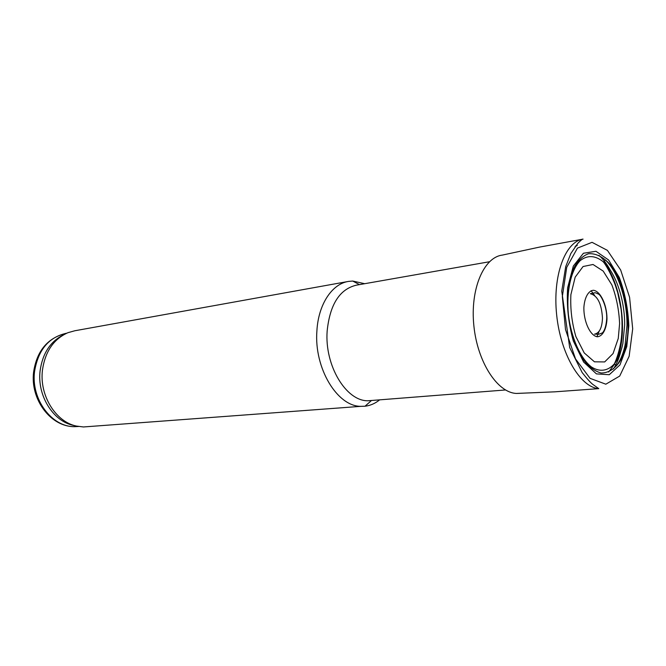 <?xml version="1.0" encoding="UTF-8"?>
<svg xmlns="http://www.w3.org/2000/svg" width="666" height="666" viewBox="0 0 666 666"><rect width="100%" height="100%" fill="white"/><g stroke="black" fill="none" stroke-linecap="round" stroke-linejoin="round"><path stroke-width="1" d="M489.46 261.746L356.476 285.148C339.66 289.102 329.886 304.42 327.148 331.11C324.533 365.559 346.07 401.107 367.848 400.774L373.443 400.333M364.677 283.699L352.722 281.052L348.634 281.393C332.093 283.716 318.265 304.387 316.891 331.027C313.994 368.19 337.287 406.535 360.897 406.343L365.018 406.218C370.321 405.594 375.199 403.463 379.662 399.841M347.827 281.535L74.792 330.769L67.932 332.692C53.655 339.052 45.155 351.515 42.458 370.088C39.244 395.329 55.653 421.786 76.315 426.049L83.441 426.964L89.694 426.498M63.461 334.873C50.358 341.467 42.574 353.413 40.118 370.712C36.971 395.346 52.997 421.162 73.218 425.341L73.668 425.441M608.649 372.019L614.693 363.994M615.667 362.104C628.829 336.563 622.019 282.867 602.888 261.422M613.394 368.981C616.483 364.41 618.897 358.699 620.645 351.864M610.272 270.105C606.868 263.919 603.105 258.991 598.975 255.336M574.983 246.803L577.297 245.338L575.882 245.621M66.733 333.2L66.242 333.291C48.668 337.287 38.104 350.025 34.557 371.503C30.861 399.167 51.823 427.156 74.617 426.665L78.538 426.498M596.927 336.738L599.142 331.243M594.605 295.438L591.083 290.667M632.692 328.846L629.145 356.26L619.705 376.065L605.835 384.199L590.043 378.338L575.516 358.907L565.501 329.537L562.337 296.57L566.716 267.357L577.455 248.11L592.041 242.324L607.409 250.374L620.67 270.013L629.578 297.302L632.692 328.846M628.829 325.732L626.781 346.595L619.954 364.918L609.273 374.717L596.42 373.884L583.616 362.038L573.318 340.95C568.423 323.335 566.525 305.611 567.623 287.779L573.318 266.05L583.433 253.246L595.953 251.282L608.591 259.981L619.28 277.439C624.875 292.499 628.055 308.599 628.829 325.732M598.784 388.644C580.436 387.462 560.639 354.187 556.659 314.918C552.472 275.649 565.184 241.558 583.066 239.136C582.683 238.778 580.927 240.193 577.788 243.381L570.87 253.471L565.709 266.6L561.754 291.084L569.68 347.56L582.167 372.56C586.904 378.579 590.401 382.484 592.648 384.29L598.784 388.644L554.62 391.841L516.466 393.44C497.51 392.832 477.455 362.162 473.859 325.699C470.054 289.252 483.683 257.359 502.256 255.111L539.502 247.111L582.775 239.186M519.988 393.331L516.816 393.431M602.464 318.098C602.081 327.822 599.442 333.166 594.563 334.124L598.734 334.265L602.147 332.992C602.464 332.95 605.744 330.361 606.651 319.364C607.534 307.442 600.849 294.738 598.526 294.139C596.103 292.882 594.721 292.466 594.372 292.89L590.309 293.698C597.552 295.587 601.598 303.721 602.464 318.098M606.951 319.738C606.243 329.578 602.53 336.305 597.419 336.78C590.367 335.989 583.741 322.011 583.857 307.8C584.49 297.594 588.286 290.726 593.398 290.268C600.416 291.125 606.826 304.529 606.984 318.331L606.951 319.738M618.264 338.436L613.061 353.563L604.67 361.929L594.463 361.821L584.224 352.913L575.89 336.588C571.869 322.827 570.204 308.841 570.887 294.638L575.183 277.131L583.075 266.517L593.023 264.485L603.188 271.079L611.846 284.865C616.4 296.894 618.98 309.798 619.596 323.568L618.264 338.436M622.885 343.498C621.128 352.081 618.298 358.849 614.41 363.803C607.933 371.062 599.7 372.311 591.366 366.916C580.311 358.258 571.087 337.462 568.364 314.294C566.25 291.109 571.07 269.921 580.203 260.622C587.62 254.82 595.437 255.319 603.662 262.121C616 273.351 624.875 300.366 624.666 324.941L622.885 343.498M625.099 344.946C623.284 353.663 620.412 360.572 616.483 365.684C611.904 370.596 606.768 373.035 601.082 373.002C595.254 371.412 589.601 367.299 584.115 360.656C576.073 348.46 570.795 332.967 568.289 314.177C566.874 295.363 568.881 279.662 574.308 267.074C578.354 260.14 583.091 255.702 588.519 253.738C594.147 253.313 599.733 255.369 605.294 259.898C618.073 271.761 627.206 299.783 627.006 325.291L625.099 344.946M576.731 245.438L575.915 245.579M367.848 400.774L505.469 389.968M359.449 284.623L352.722 281.052M371.312 400.657L365.018 406.218M83.441 426.964L360.897 406.343M73.218 425.341L76.315 426.049M66.242 333.291C47.744 337.795 36.871 350.716 33.608 372.044C30.112 399.034 50.375 426.948 74.617 426.665L78.014 426.407M614.41 363.803C617.166 357.867 619.322 350.574 620.879 341.933C622.377 331.61 622.444 320.671 621.078 309.116L617.723 292.749L615.168 284.773C611.704 275.766 607.867 268.215 603.662 262.121L605.294 259.898C623.043 273.443 632.6 317.116 625.948 345.604C624.034 354.379 620.879 361.072 616.483 365.684L614.41 363.803"/></g></svg>
